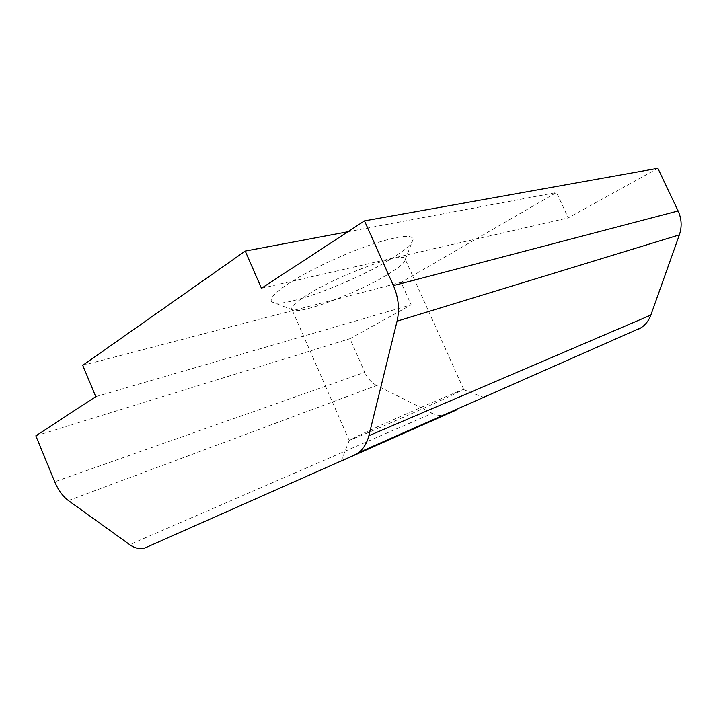 <?xml version="1.0" encoding="UTF-8"?>
<svg xmlns="http://www.w3.org/2000/svg" width="717" height="717" viewBox="0 0 717 717"><rect width="100%" height="100%" fill="white"/><g stroke="black" fill="none" stroke-linecap="round" stroke-linejoin="round"><path stroke-width="0.54" stroke-dasharray="3.58 2.69" d="M367.364 431.455L349.296 440.283C351.796 440.005 409.308 414.937 442.183 399.862L463.729 389.51C466.597 387.404 401.511 415.699 367.364 431.455M289.919 282.695C274.817 292.608 268.83 299.034 271.967 301.956C279.872 309.556 351.455 283.251 389.519 259.742C404.442 250.681 412.302 243.905 413.091 239.424C412.248 233.93 397.729 235.839 369.551 245.151C342.645 254.454 309.368 270.184 289.919 282.695M386.499 275.211C355.641 293.871 297.358 315.552 292.195 309.708L291.81 309.179C290.923 306.679 296.112 301.893 307.36 294.821C339.06 274.62 405.177 250.771 405.114 258.971L405.248 259.608C404.773 262.843 398.518 268.041 386.499 275.211M82.715 365.356L401.108 282.355L411.173 304.824L349.959 338.702L364.792 372.329L54.734 481.806M95.773 396.644L411.173 304.824M35.85 435.837L349.959 338.702M68.384 500.565L376.667 385.486L432.315 413.342L129.66 544.624M657.865 168.298L568.258 217.887L556.464 192.514L401.108 282.355M261.445 288.288L568.258 217.887M347.879 231.752L556.464 192.514M447.148 414.121C442.425 416.102 437.478 415.842 432.315 413.342M376.667 385.486C371.523 382.788 367.561 378.406 364.792 372.329M349.296 440.283L341.283 460.986M292.195 309.708L271.967 301.956M349.143 440.283L291.81 309.179M463.729 389.51L405.114 258.971M405.248 259.608L413.091 239.424M463.621 389.627L484.342 397.594"/><path stroke-width="1.08" d="M456.711 409.855L341.283 460.995L456.711 409.855M364.496 220.881L261.445 288.288L245.232 251.067L82.715 365.356L95.773 396.644L35.85 435.837L54.734 481.806C58.238 490.132 62.791 496.388 68.384 500.565L129.66 544.624C135.405 548.657 140.72 549.688 145.587 547.689L354.01 455.277L358.294 452.768C363.429 448.896 366.952 443.214 368.87 435.721L397.057 321.18C399.754 309.412 398.535 297.546 393.418 285.59L364.496 220.881L657.865 168.298L678.112 210.95C681.67 218.81 682.082 226.787 679.366 234.871L397.057 321.18M145.587 547.689L354.01 455.277M368.87 435.721L650.848 315.077L679.366 234.871M245.232 251.067L347.879 231.752M650.848 315.077C648.885 320.418 645.676 324.622 641.222 327.687L637.521 329.739M393.418 285.59L678.112 210.95M358.294 452.768L641.222 327.687"/></g></svg>

